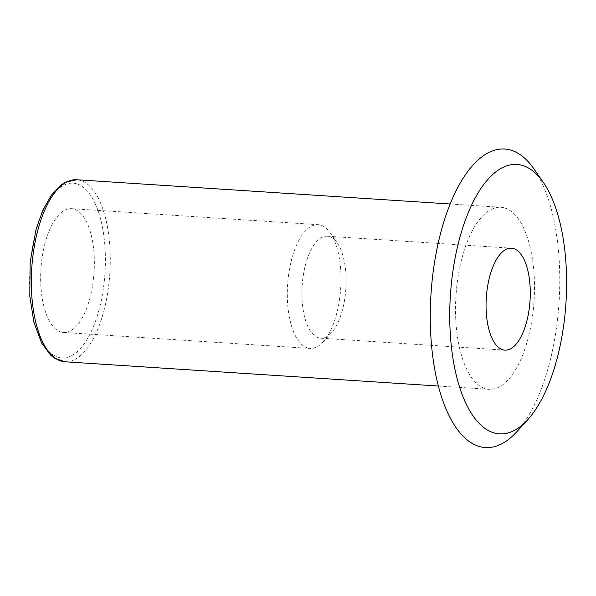 <?xml version="1.0" encoding="UTF-8"?>
<svg xmlns="http://www.w3.org/2000/svg" width="596" height="596" viewBox="0 0 596 596"><rect width="100%" height="100%" fill="white"/><g stroke="black" fill="none" stroke-linecap="round" stroke-linejoin="round"><path stroke-width="0.45" stroke-dasharray="2.98 2.23" d="M504.514 207.915A91.203 39.127 -86.3 0 1 533.74 305.055A91.203 39.127 -86.3 0 1 489.107 389.315A91.203 39.127 -86.3 0 1 455.97 295.772A91.203 39.127 -86.3 0 1 500.923 207.289A91.203 39.127 -86.3 0 1 504.514 207.915M61.045 332.017A62.021 26.604 93.7 0 0 63.489 332.441A62.021 26.604 93.7 0 0 94.056 272.275A62.021 26.604 93.7 0 0 71.527 208.66A62.021 26.604 93.7 0 0 41.176 265.958A62.021 26.604 93.7 0 0 61.045 332.017M516.896 431.631A149.574 64.167 93.7 0 0 559.048 302.463A149.574 64.167 93.7 0 0 533.949 168.929M318.689 337.82A51.077 21.91 -86.3 0 1 302.321 283.42A51.077 21.91 -86.3 0 1 327.323 236.24A51.077 21.91 -86.3 0 1 337.306 243.026A51.077 21.91 -86.3 0 1 345.874 288.62A51.077 21.91 -86.3 0 1 331.488 332.732A51.077 21.91 -86.3 0 1 320.7 338.17A51.077 21.91 -86.3 0 1 318.689 337.82M307.685 348.027A62.021 26.604 93.7 0 0 310.129 348.451A62.021 26.604 93.7 0 0 323.218 341.843A62.021 26.604 93.7 0 0 340.696 288.285A62.021 26.604 93.7 0 0 330.288 232.917A62.021 26.604 93.7 0 0 320.603 225.102A62.021 26.604 93.7 0 0 318.167 224.677A62.021 26.604 93.7 0 0 287.808 281.975A62.021 26.604 93.7 0 0 307.685 348.027M64.889 361.779A91.203 39.127 93.7 0 0 109.522 277.52A91.203 39.127 93.7 0 0 80.296 180.379A91.203 39.127 93.7 0 0 76.705 179.754M76.631 183.777A87.56 37.563 -86.3 0 1 94.816 323.047A87.56 37.563 -86.3 0 1 31.081 304.832A87.56 37.563 -86.3 0 1 76.631 183.777M438.351 386.022L489.107 389.315M450.174 203.996L500.923 207.289M320.7 338.17L504.857 350.128M327.323 236.24L511.48 248.189M63.489 332.441L310.129 348.451M71.527 208.66L318.167 224.677M337.306 243.026L330.288 232.917M331.488 332.732L323.218 341.843"/><path stroke-width="0.89" d="M502.845 349.777A51.077 21.91 93.7 0 0 504.857 350.128A51.077 21.91 93.7 0 0 530.03 300.578A51.077 21.91 93.7 0 0 511.48 248.189A51.077 21.91 93.7 0 0 486.478 295.378A51.077 21.91 93.7 0 0 502.845 349.777M494.106 432.934A134.987 57.909 93.7 0 0 527.914 419.48A134.987 57.909 93.7 0 0 565.954 302.91A134.987 57.909 93.7 0 0 543.306 182.398A134.987 57.909 93.7 0 0 455.389 256.556A134.987 57.909 93.7 0 0 494.106 432.934M543.306 182.398L533.949 168.929A149.574 64.167 93.7 0 0 436.533 251.095A149.574 64.167 93.7 0 0 479.437 446.538A149.574 64.167 93.7 0 0 516.896 431.631L527.914 419.48M450.174 203.996L76.705 179.754A91.203 39.127 93.7 0 0 31.752 268.23A91.203 39.127 93.7 0 0 64.889 361.779L438.351 386.022M76.705 179.754L65.612 182.13L61.761 184.447L51.427 195.048L42.852 210.217L36.088 229.259L30.143 262.158L29.8 296.279L33.905 322.272L41.675 343.11L50.66 355.179L54.191 357.98L64.889 361.779"/></g></svg>
